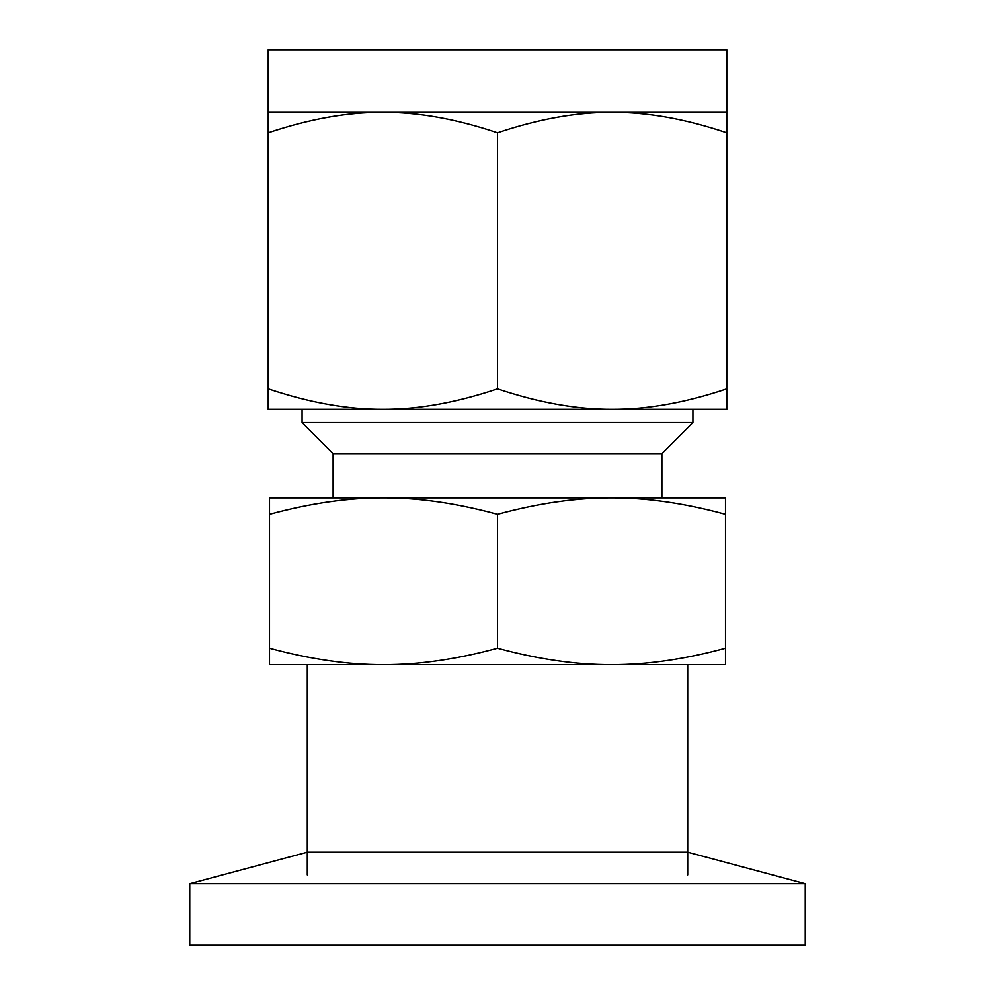<?xml version="1.0" encoding="UTF-8"?>
<svg xmlns="http://www.w3.org/2000/svg" width="995" height="995" viewBox="0 0 995 995"><rect width="100%" height="100%" fill="white"/><g stroke="black" fill="none" stroke-linecap="round" stroke-linejoin="round"><path stroke-width="1.49" d="M805.241 883.697L687.707 852.205L307.293 852.205L189.759 883.697L805.241 883.697L805.241 945.25L189.759 945.25L189.759 883.697M726.785 132.758C685.779 118.965 647.558 112.136 612.149 112.286C576.727 112.136 538.519 118.965 497.5 132.758C456.481 118.965 418.273 112.136 382.851 112.286C347.442 112.136 309.221 118.965 268.215 132.758L268.215 112.286L726.785 112.286L726.785 409.318L612.149 409.318C647.558 409.467 685.779 402.639 726.785 388.846M497.5 388.846C538.519 402.639 576.727 409.467 612.149 409.318L268.215 409.318L268.215 388.846C309.221 402.639 347.442 409.467 382.851 409.318C418.273 409.467 456.481 402.639 497.5 388.846L497.5 132.758M268.215 388.846L268.215 132.758M666.737 409.318L612.149 409.318M726.785 112.286L726.785 49.75L268.215 49.75L268.215 112.286M692.918 409.318L692.918 422.589L302.082 422.589L302.082 409.318M692.918 422.589L661.886 453.62L333.114 453.62L302.082 422.589M269.508 497.91L725.492 497.91L725.492 514.353C684.709 503.271 646.7 497.798 611.49 497.91C576.279 497.798 538.283 503.271 497.5 514.353C456.717 503.271 418.721 497.798 383.51 497.91C348.3 497.798 310.291 503.271 269.508 514.353L269.508 497.91M269.508 664.672L269.508 648.218C310.291 659.299 348.3 664.784 383.51 664.672C418.721 664.784 456.717 659.299 497.5 648.218C538.283 659.299 576.279 664.784 611.49 664.672C646.7 664.784 684.709 659.299 725.492 648.218L725.492 664.672L269.508 664.672M269.508 514.353L269.508 648.218M497.5 514.353L497.5 648.218M725.492 514.353L725.492 648.218M307.293 874.941L307.293 664.672L383.51 664.672M333.114 453.62L333.114 497.91M661.886 453.62L661.886 497.91M687.707 874.941L687.707 664.672"/></g></svg>
